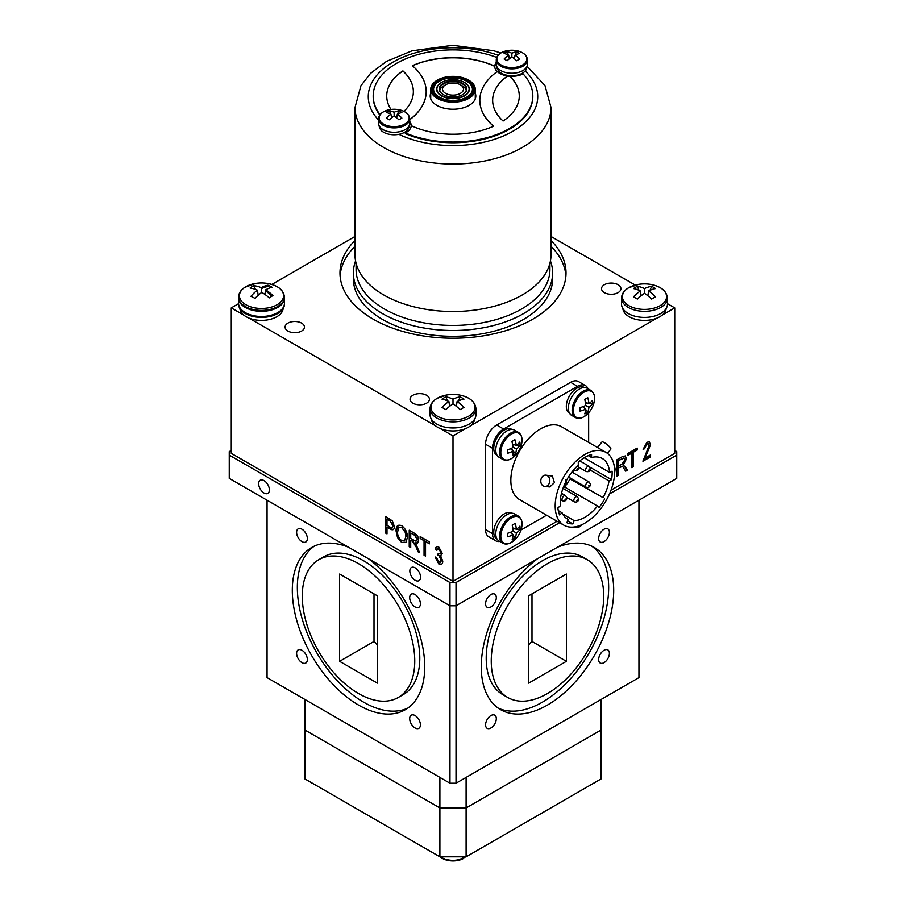 <?xml version="1.0" encoding="UTF-8"?>
<svg xmlns="http://www.w3.org/2000/svg" width="906" height="906" viewBox="0 0 906 906"><rect width="100%" height="100%" fill="white"/><g stroke="black" fill="none" stroke-linecap="round" stroke-linejoin="round"><path stroke-width="1.36" d="M604.03 541.629A7.588 4.383 120 0 0 608.991 534.936A7.588 4.383 120 0 0 607.824 528.855A7.588 4.383 120 0 0 604.03 529.229A7.588 4.383 120 0 0 599.07 535.922A7.588 4.383 120 0 0 600.236 542.003A7.588 4.383 120 0 0 604.03 541.629M537.507 558.764A93.646 54.066 120 0 0 481.267 666.816A93.646 54.066 120 0 0 500.667 709.692A93.646 54.066 120 0 0 572.83 684.596A93.646 54.066 120 0 0 613.702 590.361A93.646 54.066 120 0 0 594.313 547.496A93.646 54.066 120 0 0 557.462 547.247M498.209 708.118A93.646 54.066 120 0 0 569.421 679.93A93.646 54.066 120 0 0 608.662 587.45A93.646 54.066 120 0 0 591.72 546.148M587.258 559.715L582.218 556.805A79.535 45.923 120 0 0 520.927 578.107A79.535 45.923 120 0 0 486.205 658.152A79.535 45.923 120 0 0 502.683 694.562L507.722 697.461A79.535 45.923 120 0 0 569.013 676.159A79.535 45.923 120 0 0 603.724 596.125A79.535 45.923 120 0 0 587.258 559.715A79.535 45.923 120 0 0 525.967 581.018A79.535 45.923 120 0 0 491.245 661.063A79.535 45.923 120 0 0 507.722 697.461M490.95 606.918A7.588 4.383 120 0 0 495.899 600.225A7.588 4.383 120 0 0 494.744 594.143A7.588 4.383 120 0 0 490.95 594.517A7.588 4.383 120 0 0 485.99 601.21A7.588 4.383 120 0 0 487.156 607.292A7.588 4.383 120 0 0 490.95 606.918M415.05 594.517A7.588 4.383 -120 0 0 411.256 594.143A7.588 4.383 -120 0 0 410.101 600.225A7.588 4.383 -120 0 0 415.05 606.918A7.588 4.383 -120 0 0 418.844 607.292A7.588 4.383 -120 0 0 420.01 601.21A7.588 4.383 -120 0 0 415.05 594.517M348.538 547.247A93.646 54.066 -120 0 0 311.687 547.496A93.646 54.066 -120 0 0 292.298 590.361A93.646 54.066 -120 0 0 333.17 684.596A93.646 54.066 -120 0 0 405.333 709.692A93.646 54.066 -120 0 0 424.733 666.816A93.646 54.066 -120 0 0 368.493 558.764M314.28 546.148A93.646 54.066 -120 0 0 297.338 587.45A93.646 54.066 -120 0 0 336.579 679.93A93.646 54.066 -120 0 0 407.791 708.118M398.278 697.461L403.317 694.562A79.535 45.923 -120 0 0 419.795 658.152A79.535 45.923 -120 0 0 385.073 578.107A79.535 45.923 -120 0 0 323.782 556.805L318.742 559.715A79.535 45.923 -120 0 0 302.276 596.125A79.535 45.923 -120 0 0 336.987 676.159A79.535 45.923 -120 0 0 398.278 697.461A79.535 45.923 -120 0 0 414.755 661.063A79.535 45.923 -120 0 0 380.033 581.018A79.535 45.923 -120 0 0 318.742 559.715M301.97 529.229A7.588 4.383 -120 0 0 298.176 528.855A7.588 4.383 -120 0 0 297.009 534.936A7.588 4.383 -120 0 0 301.97 541.629A7.588 4.383 -120 0 0 305.764 542.003A7.588 4.383 -120 0 0 306.93 535.922A7.588 4.383 -120 0 0 301.97 529.229M301.97 650.27A7.588 4.383 -120 0 0 298.176 649.885A7.588 4.383 -120 0 0 297.009 655.967A7.588 4.383 -120 0 0 301.97 662.66A7.588 4.383 -120 0 0 305.764 663.033A7.588 4.383 -120 0 0 306.93 656.952A7.588 4.383 -120 0 0 301.97 650.27M415.05 715.547A7.588 4.383 -120 0 0 411.256 715.174A7.588 4.383 -120 0 0 410.101 721.255A7.588 4.383 -120 0 0 415.05 727.948A7.588 4.383 -120 0 0 418.844 728.322A7.588 4.383 -120 0 0 420.01 722.241A7.588 4.383 -120 0 0 415.05 715.547M490.95 727.948A7.588 4.383 120 0 0 495.899 721.255A7.588 4.383 120 0 0 494.744 715.174A7.588 4.383 120 0 0 490.95 715.547A7.588 4.383 120 0 0 485.99 722.241A7.588 4.383 120 0 0 487.156 728.322A7.588 4.383 120 0 0 490.95 727.948M604.03 662.66A7.588 4.383 120 0 0 608.991 655.967A7.588 4.383 120 0 0 607.824 649.885A7.588 4.383 120 0 0 604.03 650.27A7.588 4.383 120 0 0 599.07 656.952A7.588 4.383 120 0 0 600.236 663.033A7.588 4.383 120 0 0 604.03 662.66M267.055 500.191L267.055 677.609L449.976 783.226L449.976 582.535L456.024 582.535L456.024 783.226L449.976 783.226M456.024 783.226L638.945 677.609L638.945 500.191M374.008 593.894L374.008 641.459L339.614 661.323L377.406 683.135L377.406 595.854L339.614 574.042L339.614 661.323M377.406 644.891A89.082 51.427 180 0 1 374.008 641.459M531.992 593.894L531.992 641.459L566.386 661.323L566.386 574.042L528.594 595.854L528.594 683.135L566.386 661.323M531.992 641.459A89.082 51.427 180 0 1 528.594 644.891M377.406 644.744A88.935 51.348 180 0 1 374.008 641.278M528.594 644.744A88.935 51.348 0 0 0 531.992 641.278M415.208 567.892A7.588 4.383 -120 0 0 411.415 567.518A7.588 4.383 -120 0 0 410.248 573.6A7.588 4.383 -120 0 0 415.208 580.293A7.588 4.383 -120 0 0 419.002 580.667A7.588 4.383 -120 0 0 420.169 574.585A7.588 4.383 -120 0 0 415.208 567.892M264.031 480.61A7.588 4.383 -120 0 0 260.226 480.237A7.588 4.383 -120 0 0 259.071 486.318A7.588 4.383 -120 0 0 264.031 493.011A7.588 4.383 -120 0 0 267.825 493.385A7.588 4.383 -120 0 0 268.98 487.303A7.588 4.383 -120 0 0 264.031 480.61M674.732 450.441L676.748 451.607L676.748 478.379L456.024 605.808L449.976 605.808L229.252 478.379L229.252 455.095L449.976 582.535M231.268 450.441L229.252 451.607L229.252 455.095M676.748 455.095L609.489 493.929M559.614 522.728L456.024 582.535M412.887 395.276A9.694 5.595 0 0 0 410.044 399.24A9.694 5.595 0 0 0 416.035 404.404A9.694 5.595 0 0 0 426.59 403.193A9.694 5.595 0 0 0 429.433 399.24A9.694 5.595 0 0 0 423.453 394.065A9.694 5.595 0 0 0 412.887 395.276M287.915 323.125A9.694 5.595 0 0 0 285.073 327.077A9.694 5.595 0 0 0 291.053 332.253A9.694 5.595 0 0 0 301.619 331.041A9.694 5.595 0 0 0 304.461 327.077A9.694 5.595 0 0 0 298.47 321.913A9.694 5.595 0 0 0 287.915 323.125M604.381 284.722A9.694 5.595 0 0 0 601.539 288.674A9.694 5.595 0 0 0 607.53 293.85A9.694 5.595 0 0 0 618.085 292.638A9.694 5.595 0 0 0 620.927 288.674A9.694 5.595 0 0 0 614.947 283.51A9.694 5.595 0 0 0 604.381 284.722M355.005 240.441A113.023 65.255 0 0 0 339.976 272.966A113.023 65.255 0 0 0 409.75 333.261A113.023 65.255 0 0 0 532.921 319.116A113.023 65.255 0 0 0 566.024 272.966A113.023 65.255 0 0 0 550.995 240.441M355.005 246.262A113.023 65.255 0 0 0 340.078 275.877M355.571 260.951A99.626 57.52 0 0 0 353.374 272.966L353.374 278.788A99.626 57.52 0 0 0 414.869 331.924A99.626 57.52 0 0 0 523.453 319.456A99.626 57.52 0 0 0 552.626 278.788L552.626 272.966A99.626 57.52 0 0 0 550.429 260.951M353.374 272.966A99.626 57.52 0 0 0 414.869 326.115A99.626 57.52 0 0 0 523.453 313.646A99.626 57.52 0 0 0 552.626 272.966M436.658 557.847L438.9 562.343L441.29 560.282L438.98 555.763L437.949 555.401L438.142 553.566L440.101 553.962L440.735 552.411L438.889 548.866L436.839 550.248L435.356 549.172C435.627 546.884 436.794 546.205 438.855 547.133L442.219 553.362L440.61 555.786L442.774 561.12C442.694 564.098 441.392 565.072 438.866 564.042L435.174 557.201L436.658 557.847M440.576 562.366L441.596 560.101L439.274 555.582L437.949 555.401M438.255 555.219L438.402 553.736M440.248 553.86L440.735 552.411M441.041 552.23L438.889 548.866M441.63 564.178L439.172 563.872L435.48 557.031M436.896 549.897L435.661 549.002L436.658 546.794M439.195 548.685L437.711 548.64M409.229 546.714L409.229 530.248L414.472 533.272C417.156 534.744 418.549 537.065 418.685 540.236L417.632 542.943L415.344 542.864L419.614 552.705L417.926 551.731L416.273 547.258L412.604 541.392L410.712 540.293L410.712 547.575L409.229 546.714L409.535 530.418M417.779 542.841L415.344 542.864M419.444 552.264L417.926 551.731M418.232 551.561L416.273 547.258M414.574 535.253L410.712 533.022L410.712 538.368L414.189 540.384C415.979 541.55 416.975 541.222 417.202 539.387L414.574 535.253M416.703 540.848L417.507 539.217L414.88 535.084L410.712 533.022M410.712 547.224L409.535 546.545M416.579 547.088L412.91 541.21L411.018 540.474M392.196 520.724L394.416 526.454C394.337 529.75 392.876 530.588 390.01 528.991L386.998 527.247L386.998 533.883L385.514 533.022L385.514 516.545L392.196 520.724M386.998 519.331L386.998 525.321L390.101 527.111C391.924 528.187 392.864 527.722 392.932 525.695L390.078 521.109L387.304 519.5M392.423 527.473L392.932 525.695M393.227 525.514L390.078 521.109M390.373 520.927L387.304 519.161M386.998 533.532L385.82 532.853L385.82 516.726M393.385 529.58L387.304 527.417M649.047 445.605L648.334 443.849L646.861 443.997L644.596 448.719L643.113 449.365L646.918 442.253L649.319 441.879L650.531 444.778L644.97 458.13L650.531 454.925L650.531 456.851L642.932 461.233L649.047 445.605M648.175 443.77L646.861 443.997M649.16 441.8L650.531 444.778M650.225 444.608L645.129 457.689M646.556 443.815L644.302 448.549L643.147 449.048M650.225 455.095L650.225 456.681L642.932 460.882M627.371 470.225L625.684 471.199L624.03 468.629C623.407 466.771 622.184 466.228 620.361 466.986L618.47 468.085L618.47 475.356L616.986 476.216L616.986 459.738L622.229 456.715L625.321 455.956L626.442 458.821L623.102 465.299L625.276 466.93L627.371 470.225L625.514 470.939M625.163 455.888L626.442 458.821M626.137 458.651L623.102 465.299M622.286 466.59L618.175 467.904L618.47 475.356M618.175 475.186L616.986 475.865M618.47 460.814L618.47 466.16L621.946 464.155L624.959 459.693C624.812 457.994 623.94 457.621 622.331 458.583L618.175 460.633L618.47 466.16M624.2 458.096L618.175 460.633M623.736 465.356L627.065 470.044M613.838 464.11L615.14 469.059L614.619 473.226M613.917 464.472L615.14 469.059M614.834 468.889L614.653 471.414M631.81 467.655L631.81 453.102L627.926 455.356L627.926 453.43L637.19 448.074L637.19 449.999L633.294 452.253L633.294 466.805L631.81 467.655M636.884 448.255L636.884 449.829L633 452.071L633 466.624L631.81 467.303M631.516 452.932L627.926 455.005M238.561 303.669L231.268 307.881L231.268 453.351L453 581.369L453 435.899L465.639 428.595M470.599 425.741L657.133 318.04M662.093 315.175L674.732 307.881L667.439 303.669M453 581.369L557.088 521.267M611.029 490.135L674.732 453.351L674.732 307.881M635.242 285.084L550.995 236.443M355.005 236.443L271.834 284.461M565.922 275.877A113.023 65.255 0 0 0 550.995 246.262M231.268 307.881L243.907 315.175M248.867 318.04L435.401 425.741M440.361 428.595L453 435.899M401.72 540.667L404.404 540.927L405.899 536.522L405.276 532.434L401.754 527.632L399.025 527.349L397.564 531.981C397.462 535.48 398.855 538.368 401.72 540.667M404.552 540.825L405.899 536.522M406.205 536.341L405.582 532.264L401.754 527.632M402.049 527.462L399.184 527.269M406.228 542.332L402.038 542.422L397.825 537.405L396.386 530.927L398.244 525.265M401.732 542.603L397.519 537.586L396.081 531.097C395.911 526.103 397.791 524.302 401.743 525.695C405.605 528.787 407.485 532.694 407.383 537.428L405.933 542.501L402.038 542.422M424.053 555.276L424.053 540.723L420.169 538.481L420.169 536.556L429.433 541.901L429.433 543.827L425.537 541.584L425.537 556.125L424.053 555.276L424.053 540.723M424.359 540.554L420.169 538.481M420.463 538.3L420.463 536.726M425.537 555.786L424.359 555.095M429.433 543.475L425.843 541.754M443.578 85.979L445.593 84.813A10.476 6.048 0 0 0 445.593 93.363A10.476 6.048 0 0 0 460.407 93.363A10.476 6.048 0 0 0 460.407 84.813A10.476 6.048 0 0 0 445.593 84.813L443.578 85.979A13.33 7.69 180 0 0 439.784 90.441M460.407 84.813L462.422 85.979A13.33 7.69 180 0 1 466.216 90.441M356.081 263.261L356.081 269.478A96.919 55.957 0 0 0 379.818 306.171A96.919 55.957 0 0 0 486.918 321.89A96.919 55.957 0 0 0 549.919 269.478L549.919 263.261M462.751 83.341A13.794 7.961 180 0 1 462.751 94.598A13.794 7.961 180 0 1 443.249 94.598L443.249 94.598A13.794 7.961 180 0 1 443.249 83.341A13.794 7.961 180 0 1 462.751 83.341M462.592 94.688A13.364 7.712 0 0 0 466.364 89.32A13.364 7.712 0 0 0 462.445 83.862A13.364 7.712 0 0 0 447.881 82.197A13.364 7.712 0 0 0 439.637 89.32A13.364 7.712 0 0 0 443.408 94.688M441.607 95.549A16.104 9.298 180 0 1 436.896 88.969A16.104 9.298 180 0 1 446.839 80.385A16.104 9.298 180 0 1 464.393 82.401A16.104 9.298 180 0 1 469.104 88.969A16.104 9.298 180 0 1 459.161 97.565A16.104 9.298 180 0 1 441.607 95.549M468.753 80.226L468.447 80.056A21.846 12.616 0 0 0 437.553 80.056A21.846 12.616 0 0 0 437.553 97.893A21.846 12.616 0 0 0 468.447 97.893A21.846 12.616 0 0 0 468.447 80.056L468.753 80.226A22.276 12.854 180 0 1 475.276 89.32A22.276 12.854 180 0 1 461.528 101.2A22.276 12.854 180 0 1 437.247 98.414A22.276 12.854 180 0 1 430.724 89.32A22.276 12.854 180 0 1 437.247 80.226A22.276 12.854 180 0 1 437.405 80.147M432.128 89.32A20.883 12.061 180 0 1 445.288 78.471A20.883 12.061 180 0 1 467.768 81.144A20.883 12.061 180 0 1 473.872 89.32M467.768 80.453A20.883 12.061 180 0 1 473.883 88.969A20.883 12.061 180 0 1 460.995 100.113A20.883 12.061 180 0 1 438.232 97.497A20.883 12.061 180 0 1 432.117 88.969A20.883 12.061 180 0 1 445.005 77.837A20.883 12.061 180 0 1 467.768 80.453M464.484 82.457A16.387 9.468 180 0 1 464.585 82.514A16.387 9.468 180 0 1 464.585 95.9A16.387 9.468 180 0 1 441.415 95.9A16.387 9.468 180 0 1 441.516 82.457M550.995 107.474L550.995 254.926A97.995 56.58 180 0 1 487.292 307.927A97.995 56.58 180 0 1 379.014 292.026A97.995 56.58 180 0 1 355.005 254.926L355.005 107.474A97.995 56.58 180 0 0 379.014 144.575A97.995 56.58 180 0 0 487.292 160.475A97.995 56.58 180 0 0 550.995 107.474L545.016 85.64L527.066 66.274M588.606 470.146L589.817 469.455L588.606 470.146M576.828 500.52L578.028 499.818L576.828 500.52M563.181 488.481A28.505 16.455 120 0 0 570.463 478.142M572.92 472.649A28.505 16.455 120 0 0 573.792 470.101M555.185 505.944A42.05 24.281 120 0 0 563.894 525.197A42.05 24.281 120 0 0 596.295 513.928A42.05 24.281 120 0 0 614.653 471.618A42.05 24.281 120 0 0 605.944 452.366A42.05 24.281 120 0 0 573.543 463.634A42.05 24.281 120 0 0 555.185 505.944M605.944 452.366L561.595 426.771A42.05 24.281 120 0 0 529.195 438.028A42.05 24.281 120 0 0 510.837 480.35A42.05 24.281 120 0 0 519.546 499.591L563.894 525.197M607.428 453.362L610.837 449.116A5.696 1.2 -141.2 0 0 609.081 446.318A5.696 1.2 -141.2 0 0 604.381 442.672A5.696 1.2 -141.2 0 0 601.958 441.969L597.507 447.496M547.315 475.616A5.696 4.496 95.1 0 1 549.625 482.207A5.696 4.496 95.1 0 1 544.789 486.499A5.696 4.496 95.1 0 1 543.283 486.012A5.696 4.496 95.1 0 1 540.973 479.433A5.696 4.496 95.1 0 1 545.808 475.14A5.696 4.496 95.1 0 1 547.315 475.616M545.808 475.14L552.354 476.069L554.427 482.626L549.806 486.941L544.789 486.499M572.966 527.122A5.696 3.296 0 0 0 581.448 524.88M584.2 457.79L609.545 472.422A34.915 20.159 120 0 0 602.377 458.538A34.915 20.159 120 0 0 591.561 457.485L591.561 454.472A38.482 22.22 120 0 0 578.277 462.151L578.277 465.163A34.915 20.159 120 0 0 560.225 503.034A34.915 20.159 120 0 0 560.35 505.797L557.881 507.926A38.482 22.22 120 0 0 559.602 514.936L562.071 512.796A34.915 20.159 120 0 0 567.462 519.025A34.915 20.159 120 0 0 568.3 519.466L566.873 522.717A38.482 22.22 120 0 0 572.796 523.917L574.211 520.656A34.915 20.159 120 0 0 597.518 506.024L564.517 486.975M520.961 530.01L546.601 515.208M587.971 388.731A15.708 9.071 120 0 0 585.389 385.548A15.708 9.071 120 0 0 577.541 386.33L503.611 429.014A15.708 9.071 120 0 0 492.502 448.255L492.502 533.623A15.708 9.071 120 0 0 495.752 540.814A15.708 9.071 120 0 0 499.806 541.46M495.752 540.814L488.81 536.805A15.708 9.071 -60 0 1 485.559 529.614L492.502 533.623M492.502 448.255L485.559 444.246L485.559 529.614M485.559 444.246A15.708 9.071 -60 0 1 496.669 425.005L503.611 429.014M577.541 386.33L570.599 382.321L496.669 425.005M570.599 382.321A15.708 9.071 -60 0 1 578.447 381.539L585.389 385.548M588.651 442.388L588.651 412.785M562.671 513.985L574.211 520.656M567.654 520.939L572.796 523.917M568.3 519.466L566.658 518.515M558.289 510.61L562.071 512.796M591.561 457.485L588.356 455.627M590.123 467.281L611.584 479.67A38.482 22.22 120 0 0 612.082 471.165L609.545 472.422M570.191 478.651L603.068 497.632A34.915 20.159 120 0 0 609.047 480.939L611.584 479.67M609.047 480.939L590.1 469.999M570.01 478.98L603.068 497.632M597.518 506.024L599.115 507.383A38.482 22.22 120 0 0 604.676 498.991M383.51 111.8A15.017 8.675 0 0 0 383.51 124.065A15.017 8.675 0 0 0 404.755 124.065A15.017 8.675 0 0 0 404.755 111.8A15.017 8.675 0 0 0 397.632 109.501L397.632 109.501A15.017 8.675 0 0 0 390.633 109.501L390.633 109.501A15.017 8.675 0 0 0 383.51 111.8M396.681 117.837L397.326 114.111A25.538 13.182 -55.2 0 1 401.879 112.571A24.235 19.672 109.3 0 0 400.429 111.619A24.235 19.672 109.3 0 0 398.9 110.838A25.538 16.161 114.7 0 0 394.133 112.265L394.133 115.957A25.538 13.182 -55.2 0 0 389.376 119.785A24.235 2.14 -146.4 0 0 387.836 118.89A24.235 2.14 -146.4 0 0 386.386 118.063A25.538 16.161 114.7 0 1 390.939 114.111A25.538 13.182 55.2 0 0 386.386 112.571A24.235 19.672 -109.3 0 1 389.376 110.838L390.69 113.997M394.133 112.265A25.538 16.161 -114.7 0 0 389.376 110.838M378.527 118.879L378.527 123.261A15.606 9.015 0 0 0 388.164 131.585A15.606 9.015 0 0 0 405.175 129.626A15.606 9.015 0 0 0 409.739 123.261L409.739 118.879C409.274 113.986 405.242 110.86 397.632 109.501A25.538 25.538 0 0 0 390.633 109.501L383.397 111.857C380.214 113.76 378.583 116.104 378.527 118.879A15.606 9.015 0 0 0 388.164 127.202A15.606 9.015 0 0 0 405.175 125.255A15.606 9.015 0 0 0 409.739 118.879M394.133 115.957A25.538 13.182 55.2 0 1 398.9 119.785A24.235 2.14 146.4 0 1 401.879 118.063A25.538 16.161 -114.7 0 0 397.326 114.111M391.596 117.837L390.939 114.111M391.075 114.915L392.128 117.418M398.9 110.838L397.575 113.997M397.19 114.915L396.149 117.418M501.245 52.775A15.017 8.675 0 0 0 501.245 65.039A15.017 8.675 0 0 0 522.49 65.039A15.017 8.675 0 0 0 522.49 52.775A15.017 8.675 0 0 0 515.367 50.476L515.367 50.476A15.017 8.675 0 0 0 508.368 50.476L508.368 50.476A15.017 8.675 0 0 0 501.245 52.775M514.404 58.811L515.061 55.085A25.538 13.182 -55.2 0 1 519.614 53.533A24.235 19.672 109.3 0 0 518.164 52.593A24.235 19.672 109.3 0 0 516.624 51.812A25.538 16.161 114.7 0 0 511.867 53.239L511.867 56.931A25.538 13.182 -55.2 0 0 507.1 60.759A24.235 2.14 -146.4 0 0 505.571 59.864A24.235 2.14 -146.4 0 0 504.121 59.037A25.538 16.161 114.7 0 1 508.674 55.085A25.538 13.182 55.2 0 0 504.121 53.533A24.235 19.672 -109.3 0 1 507.1 51.812L508.425 54.972M511.867 53.239A25.538 16.161 -114.7 0 0 507.1 51.812M496.262 59.853L496.262 64.224A15.606 9.015 0 0 0 505.888 72.559A15.606 9.015 0 0 0 522.898 70.6A15.606 9.015 0 0 0 527.473 64.224L527.473 59.853C527.009 54.96 522.966 51.835 515.367 50.476A25.538 25.538 0 0 0 508.368 50.476L501.12 52.82C497.938 54.734 496.318 57.067 496.262 59.853A15.606 9.015 0 0 0 505.888 68.177A15.606 9.015 0 0 0 522.898 66.217A15.606 9.015 0 0 0 527.473 59.853M511.867 56.931A25.538 13.182 55.2 0 1 516.624 60.759A24.235 2.14 146.4 0 1 519.614 59.037A25.538 16.161 -114.7 0 0 515.061 55.085M509.319 58.811L508.674 55.085M508.81 55.889L509.851 58.38M516.624 51.812L515.31 54.972M514.925 55.889L513.872 58.38M380.871 128.663L379.976 128.833A14.892 8.596 180 0 1 379.24 126.172L379.24 125.957M409.025 125.957L409.025 126.172A14.892 8.596 180 0 1 397.621 134.53A14.892 8.596 180 0 1 380.871 130.079L380.871 128.006M379.976 128.833L379.976 127.044M498.606 69.637L497.7 69.807A14.892 8.596 180 0 1 496.975 67.135L496.975 66.919M526.76 66.919L526.76 67.135A14.892 8.596 180 0 1 515.344 75.504A14.892 8.596 180 0 1 498.606 71.053L498.606 68.981M497.7 69.807L497.7 68.018M511.924 429.444L511.731 429.331A14.892 8.596 120 0 0 496.839 437.926A14.892 8.596 120 0 0 496.839 455.129L497.032 455.242M511.924 513.238L511.731 513.124A14.892 8.596 120 0 0 496.839 521.72A14.892 8.596 120 0 0 496.839 538.923L497.032 539.036M584.495 387.541L584.302 387.44A14.892 8.596 120 0 0 569.41 396.035A14.892 8.596 120 0 0 569.41 413.238L569.602 413.34M510.916 434.382A15.017 8.675 120 0 0 500.814 453.045A15.017 8.675 120 0 0 511.913 458.311A15.017 8.675 120 0 0 516.975 453.589A15.017 8.675 120 0 0 520.474 447.541A15.017 8.675 120 0 0 522.026 439.648A15.017 8.675 120 0 0 510.916 434.382M510.429 448.742L513.204 451.063A25.538 16.829 2.9 0 1 507.507 453.283A24.235 1.619 -95.3 0 0 507.451 451.664A24.235 1.619 -95.3 0 0 507.371 449.92A25.538 13.862 172.9 0 0 513.056 447.462A25.538 12.48 62.5 0 0 511.901 441.55A24.235 2.639 -28.1 0 0 514.891 439.67A25.538 15.447 -127.5 0 1 516.25 445.446L512.524 444.087M513.023 447.134L516.397 449.048A25.538 16.829 2.9 0 0 520.01 445.39A24.235 19.151 10.1 0 0 520.033 443.714A24.235 19.151 10.1 0 0 519.863 442.026A25.538 13.862 172.9 0 1 516.25 445.446M518.413 432.366L514.608 430.169A15.606 9.015 120 0 0 506.295 431.256A15.606 9.015 120 0 0 496.522 445.027A15.606 9.015 120 0 0 499.002 457.202L502.796 459.399C505.389 460.803 508.402 460.463 511.833 458.379L516.975 453.589A25.538 25.538 0 0 0 520.474 447.541C523.09 440.271 522.411 435.208 518.413 432.366A15.606 9.015 120 0 0 510.089 433.442A15.606 9.015 120 0 0 500.316 447.224A15.606 9.015 120 0 0 502.796 459.399M513.204 451.063A25.538 12.48 62.5 0 1 512.49 455.65A24.235 20.17 -131.2 0 0 515.469 453.759L511.177 448.413M520.01 445.39L516.76 445.061M514.574 444.835L512.637 444.642M515.469 453.759A25.538 15.447 -127.5 0 0 516.397 449.048M511.414 517.881A15.017 8.675 120 0 0 500.803 536.273A15.017 8.675 120 0 0 511.414 542.4A15.017 8.675 120 0 0 516.975 537.383L516.975 537.383A15.017 8.675 120 0 0 520.474 531.335L520.474 531.335A15.017 8.675 120 0 0 522.037 524.008A15.017 8.675 120 0 0 511.414 517.881M510.237 532.388L513.136 534.823A25.538 16.161 5.3 0 1 507.439 536.782A24.235 2.14 -93.6 0 0 507.439 535.118A24.235 2.14 -93.6 0 0 507.439 533.34A25.538 13.182 175.2 0 0 513.136 531.131L516.329 532.977A25.538 16.161 5.3 0 0 519.942 529.557L516.556 529.127M519.942 529.557A24.235 19.672 10.7 0 0 520.033 527.847A24.235 19.672 10.7 0 0 519.942 526.114A25.538 13.182 175.2 0 1 516.329 529.285A25.538 16.161 -125.3 0 0 515.186 523.362A24.235 2.14 -26.4 0 1 512.196 525.095A25.538 13.182 64.8 0 1 513.136 531.131M518.413 516.148L514.608 513.962A15.606 9.015 120 0 0 506.805 514.733A15.606 9.015 120 0 0 496.613 528.492A15.606 9.015 120 0 0 499.002 540.995L502.796 543.181C505.231 544.517 508.073 544.291 511.312 542.479L516.975 537.383A25.538 25.538 0 0 0 520.474 531.335C523.09 524.064 522.411 519.002 518.413 516.148A15.606 9.015 120 0 0 510.599 516.93A15.606 9.015 120 0 0 500.406 530.678A15.606 9.015 120 0 0 502.796 543.181M513.136 534.823A25.538 13.182 64.8 0 1 512.196 539.534A24.235 19.672 -130.7 0 0 515.186 537.813L513.113 535.095M512.502 534.291L510.871 532.139M516.329 529.285L512.773 527.983M515.559 529.002L512.875 528.662M515.186 537.813A25.538 16.161 -125.3 0 0 516.329 532.977M583.985 392.185A15.017 8.675 120 0 0 573.362 410.588A15.017 8.675 120 0 0 583.985 416.715A15.017 8.675 120 0 0 589.546 411.698L589.546 411.698A15.017 8.675 120 0 0 593.034 405.639L593.034 405.639A15.017 8.675 120 0 0 594.608 398.323A15.017 8.675 120 0 0 583.985 392.185M582.796 406.703L585.695 409.127A25.538 16.161 5.3 0 1 579.999 411.098A24.235 2.14 -93.6 0 0 580.01 409.421A24.235 2.14 -93.6 0 0 579.999 407.655A25.538 13.182 175.2 0 0 585.695 405.446L588.9 407.281A25.538 16.161 5.3 0 0 592.513 403.872L589.115 403.442M592.513 403.872A24.235 19.672 10.7 0 0 592.603 402.162A24.235 19.672 10.7 0 0 592.513 400.429A25.538 13.182 175.2 0 1 588.9 403.6A25.538 16.161 -125.3 0 0 587.745 397.677A24.235 2.14 -26.4 0 1 584.766 399.399A25.538 13.182 64.8 0 1 585.695 405.446M590.972 390.463L587.179 388.278A15.606 9.015 120 0 0 579.376 389.048A15.606 9.015 120 0 0 569.183 402.796A15.606 9.015 120 0 0 571.573 415.31L575.367 417.496C577.802 418.832 580.644 418.595 583.883 416.794L589.546 411.698A25.538 25.538 0 0 0 593.034 405.639C595.661 398.368 594.97 393.317 590.972 390.463A15.606 9.015 120 0 0 583.17 391.233A15.606 9.015 120 0 0 572.977 404.993A15.606 9.015 120 0 0 575.367 417.496M585.695 409.127A25.538 13.182 64.8 0 1 584.766 413.849A24.235 19.672 -130.7 0 0 587.745 412.128L585.672 409.399M585.072 408.606L583.43 406.454M588.9 403.6L585.344 402.298M588.13 403.317L585.446 402.977M587.745 412.128A25.538 16.161 -125.3 0 0 588.9 407.281M507.519 76.104L507.519 75.991A17.101 9.875 0 0 1 497.235 71.551A79.819 46.081 180 0 0 479.818 100.294A79.819 46.081 180 0 0 493.623 126.194A66.274 38.267 0 0 1 411.233 125.662A17.101 9.875 0 0 1 405.356 132.922A79.819 46.081 0 0 0 486.307 137.837A79.819 46.081 0 0 0 532.626 99.196A79.819 46.081 0 0 0 532.819 95.957A79.819 46.081 0 0 0 523.079 73.896A17.101 9.875 0 0 1 509.806 76.24L509.806 76.364A17.101 9.875 0 0 1 507.519 76.104A66.987 38.675 0 0 0 492.649 100.351M405.356 132.922L405.356 133.624A79.819 46.081 0 0 0 486.307 138.539A79.819 46.081 0 0 0 532.626 99.887A79.819 46.081 0 0 0 532.819 96.659A79.819 46.081 0 0 0 532.819 96.308M496.262 62.401A17.101 9.875 0 0 0 494.801 65.742A17.101 9.875 0 0 0 494.767 66.24L494.767 66.365A17.101 9.875 0 0 0 494.767 66.557A17.101 9.875 0 0 0 497.168 71.608M496.262 63.103A17.101 9.875 0 0 0 494.801 66.444A17.101 9.875 0 0 0 494.767 66.851M494.767 66.24A66.274 38.267 0 0 0 412.377 65.719A79.819 46.081 180 0 1 426.182 91.619A79.819 46.081 180 0 1 425.99 94.858A79.819 46.081 180 0 1 409.739 119.637M426.182 91.676A79.819 46.081 180 0 1 426.182 91.733A79.819 46.081 180 0 1 425.99 94.971A79.819 46.081 180 0 1 409.739 119.751M403.963 111.37A66.987 38.675 0 0 0 413.193 94.337A66.987 38.675 0 0 0 413.351 91.619A66.987 38.675 0 0 0 402.921 70.895L402.921 71.008A66.274 38.267 0 0 0 386.726 96.013M507.519 75.991A66.987 38.675 0 0 0 492.649 100.294A66.987 38.675 0 0 0 503.079 121.019A66.274 38.267 0 0 0 519.115 98.641A66.274 38.267 0 0 0 519.274 95.957A66.274 38.267 0 0 0 509.806 76.24M519.274 96.013A66.274 38.267 0 0 0 509.806 76.364M413.351 91.676A66.987 38.675 0 0 0 402.921 71.008M494.767 66.365A66.274 38.267 0 0 0 412.468 65.798M493.532 126.228A79.819 46.081 180 0 1 479.818 100.407A79.819 46.081 180 0 1 479.818 100.351M411.233 125.674A17.101 9.875 0 0 0 411.233 125.583A17.101 9.875 0 0 0 409.739 121.551M430.724 93.239A22.809 13.171 0 0 0 430.248 95.153A22.809 13.171 0 0 0 451.403 109.207A22.809 13.171 0 0 0 475.752 96.999A22.809 13.171 0 0 0 475.276 93.239M496.748 57.418A79.819 46.081 0 0 0 415.061 55.413A79.819 46.081 0 0 0 373.181 95.957A79.819 46.081 0 0 0 380.056 114.666M402.921 70.895A66.274 38.267 0 0 0 386.726 95.957A66.274 38.267 0 0 0 390.984 109.456M373.181 96.308A79.819 46.081 0 0 0 373.181 96.659A79.819 46.081 0 0 0 379.795 115.028M411.222 125.821A17.101 9.875 0 0 0 409.739 122.129M239.875 308.584A21.665 12.503 0 0 0 253.782 319.569A21.665 12.503 0 0 0 276.828 316.726A21.665 12.503 0 0 0 283.136 308.584M622.864 308.584A21.665 12.503 0 0 0 636.771 319.569A21.665 12.503 0 0 0 659.817 316.726A21.665 12.503 0 0 0 666.125 308.584M431.369 419.138A21.665 12.503 0 0 0 445.276 430.124A21.665 12.503 0 0 0 468.323 427.281A21.665 12.503 0 0 0 474.631 419.138M437.394 398.21A22.072 12.741 0 0 0 437.394 416.228A22.072 12.741 0 0 0 468.606 416.228A22.072 12.741 0 0 0 468.606 398.21A22.072 12.741 0 0 0 458.595 394.891L458.595 394.891A37.395 37.395 0 0 0 447.405 394.891L447.405 394.891A22.072 12.741 0 0 0 437.394 398.21M453 403.883A37.395 19.604 55.8 0 1 460.157 409.625A35.447 3.126 146.4 0 1 463.997 407.406A37.395 23.409 -115.4 0 0 457.1 401.517A37.395 19.604 -55.8 0 1 463.997 399.138A35.447 28.777 109.3 0 0 462.128 397.938A35.447 28.777 109.3 0 0 460.157 396.919A37.395 23.409 115.4 0 0 453 399.15L453 403.883A37.395 19.604 -55.8 0 0 445.843 409.625A35.447 3.126 -146.4 0 0 443.872 408.47A35.447 3.126 -146.4 0 0 442.003 407.406A37.395 23.409 115.4 0 1 448.9 401.517A37.395 19.604 55.8 0 0 442.003 399.138A35.447 28.777 -109.3 0 1 445.843 396.919L447.53 400.882M453 399.15A37.395 23.409 -115.4 0 0 445.843 396.919M447.405 394.891L437.213 398.278C432.581 400.996 430.203 404.45 430.056 408.629L430.056 414.71A22.944 13.25 0 0 0 444.223 426.953A22.944 13.25 0 0 0 469.229 424.087A22.944 13.25 0 0 0 475.944 414.71L475.944 408.629C475.14 401.415 469.365 396.839 458.595 394.891M449.501 405.469L449.806 406.182M449.636 406.33L448.9 401.517M456.364 406.33L457.1 401.517M460.157 396.919L458.47 400.882M456.499 405.469L456.194 406.182M268.663 286.364A37.395 23.409 115.4 0 0 261.506 288.584L261.506 292.581M277.734 313.521A22.944 13.25 0 0 0 284.45 304.156L284.45 298.063A22.944 13.25 0 0 1 277.734 307.44A22.944 13.25 0 0 1 252.729 310.305A22.944 13.25 0 0 1 238.561 298.063L238.561 304.156A22.944 13.25 0 0 0 252.729 316.398A22.944 13.25 0 0 0 277.734 313.521M271.868 296.194A37.395 23.409 -115.4 0 0 265.605 290.962L265.062 294.529M628.889 287.644A22.072 12.741 0 0 0 628.889 305.673A22.072 12.741 0 0 0 660.1 305.673A22.072 12.741 0 0 0 660.1 287.644A22.072 12.741 0 0 0 650.089 284.325L650.089 284.325A37.395 37.395 0 0 0 638.9 284.325L638.9 284.325A22.072 12.741 0 0 0 628.889 287.644M644.494 293.329A37.395 19.604 55.8 0 1 651.652 299.059A35.447 3.126 146.4 0 1 655.491 296.851A37.395 23.409 -115.4 0 0 648.594 290.962A37.395 19.604 -55.8 0 1 655.491 288.584A35.447 28.777 109.3 0 0 653.622 287.383A35.447 28.777 109.3 0 0 651.652 286.364A37.395 23.409 115.4 0 0 644.494 288.584L644.494 293.329A37.395 19.604 -55.8 0 0 637.337 299.059A35.447 3.126 -146.4 0 0 635.366 297.915A35.447 3.126 -146.4 0 0 633.498 296.851A37.395 23.409 115.4 0 1 640.395 290.962A37.395 19.604 55.8 0 0 633.498 288.584A35.447 28.777 -109.3 0 1 637.337 286.364L639.024 290.316M644.494 288.584A37.395 23.409 -115.4 0 0 637.337 286.364M638.9 284.325L628.707 287.723C624.075 290.441 621.686 293.895 621.55 298.063L621.55 304.156A22.944 13.25 0 0 0 635.706 316.398A22.944 13.25 0 0 0 660.723 313.521A22.944 13.25 0 0 0 667.439 304.156L667.439 298.063C666.635 290.86 660.859 286.285 650.089 284.325M640.995 294.914L641.301 295.628M641.131 295.764L640.395 290.962M647.858 295.764L648.594 290.962M651.652 286.364L649.964 290.316M647.994 294.914L647.688 295.628M246.874 305.265A22.072 12.741 0 0 0 278.04 304.167A22.072 12.741 0 0 0 276.137 286.183A22.072 12.741 0 0 0 267.1 283.397L267.1 283.397A37.395 37.395 0 0 0 255.911 283.397L255.911 283.397A22.072 12.741 0 0 0 244.982 287.281A22.072 12.741 0 0 0 246.874 305.265M284.45 297.134A22.944 13.25 0 0 1 278.686 305.911A22.944 13.25 0 0 1 253.374 309.524A22.944 13.25 0 0 1 238.561 297.134L238.561 303.227A22.944 13.25 0 0 0 253.374 315.616A22.944 13.25 0 0 0 278.686 312.004A22.944 13.25 0 0 0 284.45 303.227L284.45 297.134C283.657 289.931 277.87 285.356 267.1 283.397M257.406 290.169A37.395 20.883 52.7 0 0 250.09 288.04A35.447 27.769 -110.1 0 1 253.691 285.696A37.395 24.677 -118.5 0 1 261.256 287.666A37.395 22.061 112.5 0 1 267.983 285.197A35.447 29.717 108.7 0 1 270.056 286.137A35.447 29.717 108.7 0 1 272.049 287.27A37.395 18.256 -58.7 0 0 265.605 289.886A37.395 24.677 -118.5 0 1 272.921 295.526A35.447 2.129 144.2 0 0 269.32 297.87A37.395 20.883 52.7 0 0 261.755 292.389A37.395 18.256 -58.7 0 0 255.028 298.368A35.447 4.066 -148.7 0 0 252.955 297.293A35.447 4.066 -148.7 0 0 250.962 296.296A37.395 22.061 112.5 0 1 257.406 290.169L258.199 295.299M253.691 285.696L255.413 289.376M261.256 287.666L261.302 292.729M267.983 285.197L267.451 286.568M264.914 294.427L265.605 289.886M601.154 699.432L601.154 729.987L466.103 807.959L466.103 856.838L439.897 856.838L439.897 807.959L466.103 807.959L601.154 729.987L601.154 778.866L466.103 856.838M466.103 777.405L466.103 807.959L439.897 807.959L439.897 777.405M304.846 699.432L304.846 729.987L439.897 807.959L304.846 729.987L304.846 778.866L439.897 856.838M463.623 858.401A15.017 8.675 180 0 1 456.499 860.7L456.499 860.7A15.017 8.675 180 0 1 449.501 860.7L449.501 860.7A15.017 8.675 180 0 1 442.377 858.401M594.642 782.75A15.017 8.675 180 0 1 592.988 783.577M313.012 783.577A15.017 8.675 180 0 1 311.358 782.75M467.077 81.246L469.059 82.582A19.955 11.518 180 0 1 466.012 98.154A19.955 11.518 180 0 1 438.889 97.565A19.955 11.518 180 0 1 436.941 82.582C446.296 76.84 456.341 76.398 467.077 81.246A19.955 11.518 180 0 1 469.059 82.582L469.104 82.616A20 11.551 180 0 1 469.104 82.616A20 11.551 180 0 1 466.046 98.222A20 11.551 180 0 1 438.855 97.633A20 11.551 180 0 1 436.896 82.616A20 11.551 180 0 1 436.919 82.593L436.941 82.582A19.955 11.518 180 0 1 467.043 81.234M433.079 92.582A20.555 11.869 180 0 1 442.853 79.354A20.555 11.869 180 0 1 467.53 81.28A20.555 11.869 180 0 1 472.921 92.582M439.274 97.135A19.411 11.2 180 0 1 439.274 81.28A19.411 11.2 180 0 1 466.726 81.28A19.411 11.2 180 0 1 466.726 97.135A19.411 11.2 180 0 1 439.274 97.135M398.912 134.315A84.734 48.924 0 0 0 508.56 133.59A84.734 48.924 0 0 0 525.163 71.008M498.107 55.243A84.734 48.924 0 0 0 395.039 60.974A84.734 48.924 0 0 0 378.527 119.988M577.416 465.276L578.662 467.53C578.436 470.044 577.02 471.029 574.415 470.463A2.99 1.733 -60 0 1 573.86 469.67M576.828 469.093L578.028 468.402L576.828 469.093M589.557 469.025A2.99 1.733 -60 0 1 588.719 470.486M578.628 467.145L586.205 471.516A2.99 1.733 -60 0 1 585.582 470.146A2.99 1.733 -60 0 1 586.884 467.134A2.99 1.733 -60 0 1 589.194 466.33L579.772 460.894M565.038 483.759L566.25 483.057L565.038 483.759M577.768 499.399A2.99 1.733 -60 0 1 576.929 500.859M566.85 497.519L574.415 501.89A2.99 1.733 -60 0 1 573.804 500.52A2.99 1.733 -60 0 1 575.106 497.507A2.99 1.733 -60 0 1 577.416 496.703L562.977 488.368M560.406 499.546L562.637 500.837A2.99 1.733 -60 0 1 562.014 499.466A2.99 1.733 -60 0 1 563.317 496.454A2.99 1.733 -60 0 1 565.627 495.65L561.494 493.272M565.038 499.466L566.25 498.764L565.038 499.466M568.481 476.998L586.205 487.224A2.99 1.733 -60 0 1 585.582 485.854A2.99 1.733 -60 0 1 586.884 482.841A2.99 1.733 -60 0 1 589.194 482.049L571.901 472.06M588.606 485.854L589.817 485.163L588.606 485.854M430.056 408.629A22.944 13.25 0 0 0 444.223 420.86A22.944 13.25 0 0 0 469.229 417.994A22.944 13.25 0 0 0 475.944 408.629M621.55 298.063A22.944 13.25 0 0 0 635.706 310.305A22.944 13.25 0 0 0 660.723 307.44A22.944 13.25 0 0 0 667.439 298.063M465.344 856.838A15.606 9.015 180 0 1 441.969 857.699A15.606 9.015 180 0 1 440.656 856.838M436.896 88.969L436.896 90.962M469.104 88.969L469.104 90.962M430.724 98.901L430.724 89.32M475.276 98.901L475.276 89.32M500.859 52.978L493.634 50.725L452.706 45.3L412.037 50.815L386.432 61.415L370.475 73.42L360.928 85.742L355.005 107.474M574.415 470.463L573.589 469.988M586.205 471.516C588.798 472.083 590.214 471.097 590.44 468.572L589.194 466.33M564.11 485.435L565.74 484.687L566.794 482.898L565.627 479.942M574.415 501.89C577.02 502.456 578.436 501.471 578.662 498.946L577.416 496.703M562.637 500.837C565.231 501.403 566.646 500.418 566.873 497.892L565.627 495.65M586.205 487.224C588.798 487.79 590.214 486.816 590.44 484.291L589.194 482.049M532.819 95.957L532.819 96.659M373.181 95.957L373.181 96.659M238.561 297.134C238.674 293.295 240.736 290.045 244.756 287.383L255.911 283.397M440.146 856.838L442.264 858.344L449.501 860.7A25.538 25.538 0 0 0 456.499 860.7L465.854 856.838M596.341 781.64L592.943 783.611M309.659 781.64L313.057 783.611"/></g></svg>
